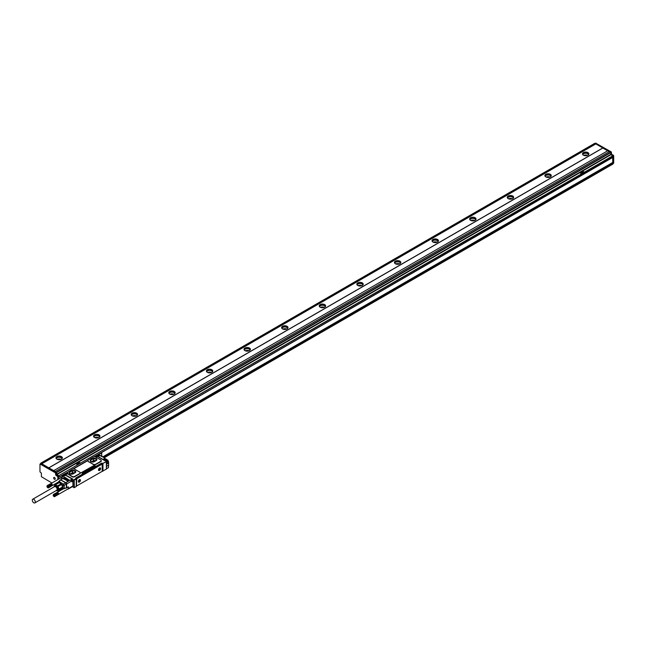 <?xml version="1.0" encoding="UTF-8"?>
<svg xmlns="http://www.w3.org/2000/svg" width="646" height="646" viewBox="0 0 646 646"><rect width="100%" height="100%" fill="white"/><g stroke="black" fill="none" stroke-linecap="round" stroke-linejoin="round"><path stroke-width="0.97" d="M76.914 463.255L78.925 463.731L78.093 462.625L76.914 463.214L78.925 463.731M75.889 463.562L77.77 464.644L80.484 463.02L78.521 462.043L75.889 463.562M75.808 463.667L77.77 464.644M613.7 163.091L612.949 163.527L613.7 163.091L613.7 155.702L612.763 155.815L58.778 475.658L56.896 474.568L56.711 472.509L55.314 471.483L609.299 151.649L610.502 152.343L56.517 472.178M56.711 472.509L610.688 152.666L610.882 154.725L612.763 155.815L613.514 155.379L611.819 154.402L611.068 154.838M581.731 173.726L579.777 172.708L581.731 173.726M612.949 157.228L100.978 452.814L612.893 157.349L612.949 156.138L58.778 475.658M581.731 173.685L584.436 172.078M55.314 471.483L48.846 467.882L602.831 148.039L607.644 150.817M48.846 467.793L602.831 147.95L594.764 143.315L40.779 463.158L48.846 467.882M40.779 463.158L40.722 463.618M58.778 479.049L58.778 476.086L56.896 474.786L56.331 472.291L40.916 463.602M58.778 477.176L64.64 473.784L58.964 477.063L58.964 475.981M609.259 151.665L607.716 150.776L53.739 470.619M610.688 154.184L611.447 153.748L611.447 152.23L610.502 152.343L611.253 151.907L595.838 143.218M41.853 463.755L595.838 143.913M583.427 155.21A3.19 1.841 180 0 1 582.49 153.901A3.19 1.841 180 0 1 584.46 152.198A3.19 1.841 180 0 1 587.941 152.601A3.19 1.841 180 0 1 588.869 153.901A3.19 1.841 180 0 1 586.899 155.605A3.19 1.841 180 0 1 583.427 155.21M545.813 176.923A3.19 1.841 180 0 1 544.877 175.615A3.19 1.841 180 0 1 546.847 173.911A3.19 1.841 180 0 1 550.327 174.315A3.19 1.841 180 0 1 551.264 175.615A3.19 1.841 180 0 1 549.294 177.319A3.19 1.841 180 0 1 545.813 176.923M508.208 198.637A3.19 1.841 180 0 1 507.272 197.329A3.19 1.841 180 0 1 509.242 195.625A3.19 1.841 180 0 1 512.722 196.029A3.19 1.841 180 0 1 513.651 197.329A3.19 1.841 180 0 1 511.68 199.033A3.19 1.841 180 0 1 508.208 198.637M470.595 220.351A3.19 1.841 180 0 1 469.666 219.042A3.19 1.841 180 0 1 471.628 217.339A3.19 1.841 180 0 1 475.109 217.742A3.19 1.841 180 0 1 476.045 219.042A3.19 1.841 180 0 1 474.075 220.746A3.19 1.841 180 0 1 470.595 220.351M432.99 242.064A3.19 1.841 180 0 1 432.053 240.756A3.19 1.841 180 0 1 434.023 239.052A3.19 1.841 180 0 1 437.503 239.456A3.19 1.841 180 0 1 438.432 240.756A3.19 1.841 180 0 1 436.462 242.46A3.19 1.841 180 0 1 432.99 242.064M395.376 263.77A3.19 1.841 180 0 1 394.448 262.47A3.19 1.841 180 0 1 396.418 260.766A3.19 1.841 180 0 1 399.89 261.17A3.19 1.841 180 0 1 400.827 262.47A3.19 1.841 180 0 1 398.857 264.174A3.19 1.841 180 0 1 395.376 263.77M357.771 285.484A3.19 1.841 180 0 1 356.834 284.183A3.19 1.841 180 0 1 358.805 282.48A3.19 1.841 180 0 1 362.285 282.883A3.19 1.841 180 0 1 363.214 284.183A3.19 1.841 180 0 1 361.243 285.887A3.19 1.841 180 0 1 357.771 285.484M320.158 307.197A3.19 1.841 180 0 1 319.229 305.897A3.19 1.841 180 0 1 321.199 304.193A3.19 1.841 180 0 1 324.672 304.597A3.19 1.841 180 0 1 325.608 305.897A3.19 1.841 180 0 1 323.638 307.601A3.19 1.841 180 0 1 320.158 307.197M282.552 328.911A3.19 1.841 180 0 1 281.616 327.611A3.19 1.841 180 0 1 283.586 325.907A3.19 1.841 180 0 1 287.066 326.311A3.19 1.841 180 0 1 287.995 327.611A3.19 1.841 180 0 1 286.033 329.315A3.19 1.841 180 0 1 282.552 328.911M244.939 350.625A3.19 1.841 180 0 1 244.01 349.325A3.19 1.841 180 0 1 245.981 347.621A3.19 1.841 180 0 1 249.453 348.024A3.19 1.841 180 0 1 250.39 349.325A3.19 1.841 180 0 1 248.419 351.028A3.19 1.841 180 0 1 244.939 350.625M207.334 372.338A3.19 1.841 180 0 1 206.397 371.038A3.19 1.841 180 0 1 208.367 369.334A3.19 1.841 180 0 1 211.848 369.738A3.19 1.841 180 0 1 212.784 371.038A3.19 1.841 180 0 1 210.814 372.742A3.19 1.841 180 0 1 207.334 372.338M169.72 394.052A3.19 1.841 180 0 1 168.792 392.752A3.19 1.841 180 0 1 170.762 391.048A3.19 1.841 180 0 1 174.234 391.452A3.19 1.841 180 0 1 175.171 392.752A3.19 1.841 180 0 1 173.201 394.456A3.19 1.841 180 0 1 169.72 394.052M132.115 415.766A3.19 1.841 180 0 1 131.178 414.466A3.19 1.841 180 0 1 133.149 412.762A3.19 1.841 180 0 1 136.629 413.165A3.19 1.841 180 0 1 137.566 414.466A3.19 1.841 180 0 1 135.595 416.169A3.19 1.841 180 0 1 132.115 415.766M94.502 437.479A3.19 1.841 180 0 1 93.573 436.179A3.19 1.841 180 0 1 95.543 434.475A3.19 1.841 180 0 1 99.016 434.879A3.19 1.841 180 0 1 99.952 436.179A3.19 1.841 180 0 1 97.982 437.883A3.19 1.841 180 0 1 94.502 437.479M56.896 459.193A3.19 1.841 180 0 1 55.96 457.893A3.19 1.841 180 0 1 57.93 456.189A3.19 1.841 180 0 1 61.41 456.593A3.19 1.841 180 0 1 62.347 457.893A3.19 1.841 180 0 1 60.377 459.597A3.19 1.841 180 0 1 56.896 459.193M41.853 463.715L595.838 143.872M41.102 463.497L39.971 464.143L39.971 471.879L41.401 473.138L41.401 476.7L51.938 482.998M40.157 464.038L55.394 472.832L55.952 475.327L57.833 476.635L57.833 479.59M611.447 153.748L611.819 154.402M103.312 457.11L612.949 162.873L612.763 157.422M588.74 154.426A3.19 1.841 0 0 0 587.941 153.643A3.19 1.841 0 0 0 582.619 154.426M551.135 176.14A3.19 1.841 0 0 0 550.327 175.357A3.19 1.841 0 0 0 545.014 176.14M513.522 197.854A3.19 1.841 0 0 0 512.722 197.07A3.19 1.841 0 0 0 507.401 197.854M475.916 219.567A3.19 1.841 0 0 0 475.109 218.784A3.19 1.841 0 0 0 469.795 219.567M438.303 241.281A3.19 1.841 0 0 0 437.503 240.498A3.19 1.841 0 0 0 432.182 241.281M400.698 262.995A3.19 1.841 0 0 0 399.89 262.211A3.19 1.841 0 0 0 394.577 262.995M363.084 284.708A3.19 1.841 0 0 0 362.285 283.925A3.19 1.841 0 0 0 356.963 284.708M325.479 306.422A3.19 1.841 0 0 0 324.672 305.639A3.19 1.841 0 0 0 319.358 306.422M287.866 328.136A3.19 1.841 0 0 0 287.066 327.352A3.19 1.841 0 0 0 281.745 328.136M250.26 349.849A3.19 1.841 0 0 0 249.453 349.066A3.19 1.841 0 0 0 244.14 349.849M212.647 371.563A3.19 1.841 0 0 0 211.848 370.78A3.19 1.841 0 0 0 206.526 371.563M175.042 393.277A3.19 1.841 0 0 0 174.234 392.493A3.19 1.841 0 0 0 168.921 393.277M137.428 414.99A3.19 1.841 0 0 0 136.629 414.207A3.19 1.841 0 0 0 131.308 414.99M99.823 436.696A3.19 1.841 0 0 0 99.016 435.921A3.19 1.841 0 0 0 93.702 436.696M62.21 458.41A3.19 1.841 0 0 0 61.41 457.634A3.19 1.841 0 0 0 56.089 458.41M55.08 484.807L54.329 484.379M55.58 484.516L55.58 483.66M56.953 483.717L56.21 483.297M53.771 477.547A1.098 0.638 -120 0 0 53.981 478.815A1.098 0.638 -120 0 0 54.999 479.324A1.098 0.638 -120 0 0 55.136 479.195A1.098 0.638 -120 0 0 54.918 477.919A1.098 0.638 -120 0 0 53.901 477.418A1.098 0.638 -120 0 0 53.771 477.547M56.517 483.967L56.517 483.474M612.949 162.873L612.949 163.955L104.248 457.651L612.949 163.955M612.666 157.479L612.763 162.55L102.932 456.892M588.571 154.685A2.923 1.688 0 0 0 587.747 153.748A2.923 1.688 0 0 0 584.775 153.336A2.923 1.688 0 0 0 582.789 154.685M550.965 176.398A2.923 1.688 0 0 0 550.142 175.462A2.923 1.688 0 0 0 547.162 175.05A2.923 1.688 0 0 0 545.184 176.398M513.352 198.112A2.923 1.688 0 0 0 512.528 197.175A2.923 1.688 0 0 0 509.557 196.764A2.923 1.688 0 0 0 507.57 198.112M475.747 219.826A2.923 1.688 0 0 0 474.923 218.889A2.923 1.688 0 0 0 471.943 218.477A2.923 1.688 0 0 0 469.965 219.826M438.133 241.539A2.923 1.688 0 0 0 437.31 240.603A2.923 1.688 0 0 0 434.338 240.191A2.923 1.688 0 0 0 432.352 241.539M400.528 263.253A2.923 1.688 0 0 0 399.704 262.316A2.923 1.688 0 0 0 396.725 261.905A2.923 1.688 0 0 0 394.746 263.253M362.915 284.967A2.923 1.688 0 0 0 362.091 284.03A2.923 1.688 0 0 0 359.119 283.618A2.923 1.688 0 0 0 357.133 284.967M325.309 306.68A2.923 1.688 0 0 0 324.486 305.744A2.923 1.688 0 0 0 321.514 305.332A2.923 1.688 0 0 0 319.528 306.68M287.696 328.394A2.923 1.688 0 0 0 286.872 327.457A2.923 1.688 0 0 0 283.901 327.046A2.923 1.688 0 0 0 281.914 328.394M250.091 350.108A2.923 1.688 0 0 0 249.267 349.171A2.923 1.688 0 0 0 246.296 348.759A2.923 1.688 0 0 0 244.309 350.108M212.477 371.821A2.923 1.688 0 0 0 211.654 370.885A2.923 1.688 0 0 0 208.682 370.473A2.923 1.688 0 0 0 206.696 371.821M174.872 393.535A2.923 1.688 0 0 0 174.049 392.598A2.923 1.688 0 0 0 171.077 392.187A2.923 1.688 0 0 0 169.09 393.535M137.259 415.249A2.923 1.688 0 0 0 136.443 414.312A2.923 1.688 0 0 0 133.464 413.9A2.923 1.688 0 0 0 131.477 415.249M99.654 436.962A2.923 1.688 0 0 0 98.83 436.026A2.923 1.688 0 0 0 95.858 435.614A2.923 1.688 0 0 0 93.872 436.962M62.04 458.676A2.923 1.688 0 0 0 61.225 457.739A2.923 1.688 0 0 0 58.245 457.328A2.923 1.688 0 0 0 56.259 458.676M102.835 456.835L612.666 162.493M587.561 155.387A2.923 1.688 0 0 0 583.798 155.387M549.956 177.101A2.923 1.688 0 0 0 546.185 177.101M512.343 198.815A2.923 1.688 0 0 0 508.58 198.815M474.737 220.528A2.923 1.688 0 0 0 470.966 220.528M437.132 242.242A2.923 1.688 0 0 0 433.361 242.242M399.519 263.956A2.923 1.688 0 0 0 395.748 263.956M361.913 285.669A2.923 1.688 0 0 0 358.142 285.669M324.3 307.383A2.923 1.688 0 0 0 320.529 307.383M286.695 329.097A2.923 1.688 0 0 0 282.924 329.097M249.081 350.81A2.923 1.688 0 0 0 245.319 350.81M211.476 372.524A2.923 1.688 0 0 0 207.705 372.524M173.863 394.238A2.923 1.688 0 0 0 170.1 394.238M136.258 415.951A2.923 1.688 0 0 0 132.487 415.951M98.644 437.665A2.923 1.688 0 0 0 94.881 437.665M61.039 459.379A2.923 1.688 0 0 0 57.268 459.379M584.945 155.694A1.865 1.074 180 0 1 586.423 155.694M547.332 177.408A1.865 1.074 180 0 1 548.809 177.408M509.726 199.121A1.865 1.074 180 0 1 511.204 199.121M472.113 220.835A1.865 1.074 180 0 1 473.591 220.835M434.508 242.549A1.865 1.074 180 0 1 435.985 242.549M396.894 264.262A1.865 1.074 180 0 1 398.372 264.262M359.289 285.976A1.865 1.074 180 0 1 360.767 285.976M321.676 307.69A1.865 1.074 180 0 1 323.153 307.69M284.07 329.403A1.865 1.074 180 0 1 285.548 329.403M246.457 351.117A1.865 1.074 180 0 1 247.935 351.117M208.852 372.831A1.865 1.074 180 0 1 210.33 372.831M171.238 394.545A1.865 1.074 180 0 1 172.716 394.545M133.633 416.258A1.865 1.074 180 0 1 135.111 416.258M96.028 437.972A1.865 1.074 180 0 1 97.498 437.972M58.415 459.686A1.865 1.074 180 0 1 59.892 459.686M580.875 172.248L582.894 172.773L582.054 171.658L580.875 172.248L582.894 172.732M584.364 172.167L582.482 171.077L579.777 172.748M64.721 473.873L65.286 473.978A1.437 0.832 0 0 0 67.483 473.865M62.161 475.868L62.218 475.23L64.608 473.849M67.232 472.42L66.675 472.92M65.093 473.873L62.347 475.238L62.161 476.086L62.719 476.49L62.081 475.981L62.823 476.433M75.824 478.46L76.058 478.072L75.614 478.306L76.268 478.718L73.854 479.712L73.676 480.866M75.776 478L96.084 466.404A1.332 0.767 0 0 0 94.203 466.404L82.543 473.138A1.332 0.767 0 0 0 82.163 473.615M82.543 473.138L82.543 473.001A1.332 0.767 0 0 0 82.155 473.55A1.332 0.767 0 0 0 82.543 474.091M82.543 473.001L94.203 466.404M101.164 463.78L101.349 463.23L96.084 466.275A1.332 0.767 0 0 0 94.203 466.275M101.349 463.23L101.761 463.642M102.359 471.2L106.356 469.166L106.356 461.559L102.593 463.513L101.761 463.166M67.329 472.46L66.748 472.92L67.232 472.331M73.458 468.915L87.719 460.679M79.765 473.437A1.599 0.921 0 0 0 80.233 472.791A1.599 0.921 0 0 0 79.765 472.137L74.645 469.182A1.599 0.921 0 0 0 72.392 469.182L67.313 472.46A1.437 0.832 0 0 1 67.733 473.05A1.437 0.832 0 0 1 67.547 473.453L72.239 476.482A1.599 0.921 0 0 0 74.5 476.482L100.824 461.624A1.599 0.921 0 0 0 101.293 460.978A1.599 0.921 0 0 0 101.261 460.8M80.209 472.929L79.765 473.784L74.5 476.829A1.599 0.921 0 0 1 72.239 476.829L72.239 476.482M67.547 473.752L72.239 476.829M72.53 479.356A1.066 0.614 60 0 0 72.166 479.041L65.545 475.222A1.066 0.614 -120 0 0 65.149 475.125A1.066 0.614 -120 0 0 65.012 475.165L60.498 477.774A1.066 0.614 -120 0 0 60.288 478.177M66.966 473.3L67.047 473.348A1.066 0.614 180 0 1 67.362 473.784A1.066 0.614 180 0 1 67.362 473.833L67.362 473.784M97.07 456.633L97.07 456.674A1.066 0.614 0 0 0 97.07 456.633A1.066 0.614 0 0 0 96.763 456.197L96.674 456.149M65.787 474.043L66.199 474.172M66.401 474.172L66.813 474.043M95.495 456.892L95.907 457.021M96.109 457.021L96.52 456.892M76.268 478.315L100.857 464.119M101.503 463.319L102.181 464.062L76.753 478.734L76.486 486.058L102.181 471.354L102.181 464.062M106.275 461.519L105.823 461.26L106.356 461.777L102.593 463.513L102.593 471.33M107.89 460.8L106.356 461.906L107.842 461.139L107.842 460.162L106.283 461.43L105.823 461.26L107.704 460.17L106.768 459.629L104.886 460.711L97.603 456.512M107.228 459.895L106.687 459.669M95.769 457.061A1.437 0.832 0 0 0 97.417 456.407L105.048 460.622M94.809 456.722L97.158 456.593A1.171 0.678 0 0 1 96.924 456.883M67.313 472.46L67.313 472.807A1.437 0.832 0 0 1 67.701 473.219M95.56 464.668L93.299 464.321A1.599 0.921 0 0 0 95.56 464.321L95.56 464.668M100.824 461.624L100.824 461.276A1.599 0.921 0 0 0 101.293 460.63A1.599 0.921 0 0 0 100.824 459.976L95.705 457.021A1.599 0.921 0 0 0 93.452 457.021L88.187 460.065A1.599 0.921 0 0 0 87.719 460.711A1.599 0.921 0 0 0 88.187 461.365L88.187 461.575A42.709 24.661 60 0 1 93.299 464.531M100.824 461.276L95.56 464.321M62.832 475.949L63.292 475.787L62.218 475.23L62.832 475.949A1.486 0.856 -120 0 0 62.63 476.36M63.365 475.957L63.3 475.981A1.219 0.703 -120 0 0 63.243 476.005L65.173 474.697L63.365 475.916L65.173 474.697L72.917 479.171L70.89 480.43L71.981 480.802L74.193 479.913L74.387 487.617L72.287 486.713M73.725 480.834L73.781 480.188L72.166 481.125L72.166 481.65L73.725 480.834L72.11 481.771L71.318 481.375A1.486 0.856 -120 0 0 71.125 480.737L72.166 481.125L71.787 481.65L71.294 481.222M74.064 487.738L76.268 486.535L76.268 479.146L74.007 480.236L74.007 487.617M76.268 479.146L76.268 478.718L76.268 479.146M62.347 478.799L61.031 477.822A1.066 0.614 -120 0 0 60.498 477.774M76.115 478.234L101.309 463.691M97.57 456.407A1.599 0.921 60 0 1 98.063 456.56L104.264 460.138A1.276 0.735 60 0 1 104.7 460.517M75.138 472.719A2.39 1.381 0 0 0 75.84 471.742A2.39 1.381 0 0 0 74.363 470.466A2.39 1.381 0 0 0 71.754 470.764L69.873 471.855A2.39 1.381 0 0 0 69.17 472.832A2.39 1.381 0 0 0 70.648 474.107A2.39 1.381 0 0 0 73.256 473.809L75.138 472.719M88.187 461.365L93.299 464.321M96.197 460.566A2.39 1.381 0 0 0 96.9 459.589A2.39 1.381 0 0 0 95.422 458.313A2.39 1.381 0 0 0 92.814 458.612L90.933 459.694A2.39 1.381 0 0 0 90.23 460.671A2.39 1.381 0 0 0 91.708 461.947A2.39 1.381 0 0 0 94.316 461.648L96.197 460.566M72.917 481.302L72.917 485.986L68.403 488.594A1.066 0.614 -120 0 1 68.185 489.079A1.066 0.614 -120 0 1 67.725 489.07M68.185 489.079L72.699 486.478A1.066 0.614 -120 0 0 72.917 485.986M70.898 480.446L71.246 481.302L66.643 483.967L66.643 487.875L68.403 486.858L68.403 488.376A1.332 0.767 -120 0 0 67.959 487.205A1.195 0.694 -120 0 1 68.096 488.852L58.495 494.392M67.773 489.038A1.332 0.767 -120 0 0 68.129 488.99A1.332 0.767 -120 0 0 68.403 488.376L68.403 488.594M62.016 478.904A1.332 0.767 -120 0 0 61.225 477.935A1.332 0.767 -120 0 0 60.554 477.87A1.332 0.767 -120 0 0 60.336 478.153M64.527 477.459L69.235 479.954M64.721 477.128L69.13 479.986M63.97 477.782L68.67 480.277M64.156 477.459L68.573 480.309M63.405 478.105L68.105 480.608M63.591 477.782L68.008 480.632M62.84 478.436L67.539 480.931M63.025 478.105L67.434 480.971M100.469 469.279A1.486 0.856 120 0 0 99.549 468.011A1.486 0.856 120 0 0 98.62 469.174A1.486 0.856 120 0 0 98.491 469.836A1.486 0.856 120 0 0 99.282 470.554A1.486 0.856 120 0 0 100.469 469.279M80.314 480.915A1.486 0.856 120 0 0 79.385 479.647A1.486 0.856 120 0 0 78.465 480.818A1.486 0.856 120 0 0 78.336 481.472A1.486 0.856 120 0 0 79.127 482.191A1.486 0.856 120 0 0 80.314 480.915M106.412 462.633L108.48 461.446L108.552 462.859L106.485 464.054L106.356 462.447M75.832 471.814A2.39 1.381 0 0 0 74.306 470.587A2.39 1.381 0 0 0 71.754 470.902L71.754 470.764M71.754 470.902L69.873 471.984A2.39 1.381 0 0 0 69.17 472.896M96.892 459.653A2.39 1.381 0 0 0 95.366 458.426A2.39 1.381 0 0 0 92.814 458.741L92.814 458.612M92.814 458.741L90.933 459.823A2.39 1.381 0 0 0 90.23 460.735M57.123 483.62L57.123 482.764L57.437 483.079A1.865 1.074 -120 0 0 58.35 482.546L58.568 481.932A1.066 0.614 -60 0 1 58.915 481.456L63.486 484.096L64.204 485.332A1.066 0.614 180 0 1 62.977 485.219A1.066 0.614 -60 0 1 63.486 484.096L65.658 482.845L66.368 484.08A1.066 0.614 180 0 0 66.643 483.967A1.066 0.614 -120 0 0 66.643 483.902A1.066 0.614 -120 0 0 65.892 482.659L60.595 479.817A0.799 0.46 -60 0 0 60.506 479.873M62.509 489.393L61.435 489.079M63.211 488.683L63.615 488.675A1.066 0.614 0 0 0 64.204 488.618L64.083 488.691A0.799 0.46 0 0 1 63.639 488.739M58.665 482.732L58.528 481.876A0.799 0.46 -60 0 1 58.786 481.52L60.538 479.889A1.066 0.614 -60 0 1 60.781 479.712L62.541 478.694M57.397 482.53L57.575 482.732A1.599 0.921 -120 0 0 58.067 482.683A1.599 0.921 -120 0 0 58.285 482.457M106.485 466.347L108.56 465.136L108.48 467.518L106.356 468.843L108.423 467.647L106.412 468.713L106.485 464.054M100.195 468.011A1.381 0.799 120 0 0 100.162 467.987A1.381 0.799 120 0 0 99.508 468.035M98.491 469.787A1.381 0.799 120 0 0 98.781 470.385A1.381 0.799 120 0 0 98.814 470.401M80.039 479.647A1.381 0.799 120 0 0 79.999 479.623A1.381 0.799 120 0 0 79.345 479.671M78.336 481.432A1.381 0.799 120 0 0 78.618 482.021A1.381 0.799 120 0 0 78.659 482.037M105.774 460.162A1.276 0.735 -120 0 0 105.201 459.597L105.395 459.702A1.009 0.581 60 0 1 105.831 460.13M105.096 459.443L105.128 459.419A1.599 0.921 60 0 0 105.128 459.467A1.865 1.074 60 0 1 105.145 459.419L105.128 458.466L103.812 458.797L105.201 459.597L104.264 460.138M104.305 459.072L103.812 458.797L104.305 458.983M75.453 472.492L72.861 473.994M72.094 474.18L69.97 473.768L69.388 472.501L72.457 470.668L74.847 470.958L74.847 472.848M75.033 472.735L74.847 470.958M75.033 471.063L75.606 472.339M93.153 462.019L91.029 461.615L90.464 460.372L93.573 458.515L95.907 458.797L95.907 460.646M96.101 460.533L95.907 458.797M96.101 458.902L96.585 460.251L93.743 461.89M66.368 484.08L66.368 487.988L64.204 488.618L64.204 485.332L66.368 484.08A1.066 0.67 -11.2 0 0 66.643 483.919M62.654 487.552L58.996 489.66L58.019 491.049L61.669 488.941L62.654 487.552L61.709 484.492L62.977 485.219L62.977 488.554L63.615 488.675M61.984 478.92A1.195 0.694 -120 0 0 60.853 477.903A1.195 0.694 -120 0 0 60.659 477.959A1.195 0.694 -120 0 0 60.514 478.097M57.437 483.442L57.575 482.732M66.635 473.203L66.635 473.768L65.811 473.68L66.635 473.373M96.351 456.044L96.496 456.528L95.519 456.528L96.351 456.221M100.017 469.949A1.381 0.799 120 0 0 100.235 468.027A1.381 0.799 120 0 0 99.072 468.503A1.381 0.799 120 0 0 98.854 470.425A1.381 0.799 120 0 0 100.017 469.949M79.854 481.585A1.381 0.799 120 0 0 80.08 479.671A1.381 0.799 120 0 0 78.917 480.148A1.381 0.799 120 0 0 78.691 482.061A1.381 0.799 120 0 0 79.854 481.585M105.815 460.025A1.195 0.694 60 0 1 105.855 460.073A1.195 0.694 60 0 1 105.879 460.105L104.159 458.902M74.637 472.969L72.457 472.71L70.366 473.914M95.64 460.8L93.573 460.558L91.49 461.761M48.119 487.851L48.805 487.56L48.603 486.866L52.326 485.13A1.195 0.694 -120 0 0 52.326 485.13A1.195 0.694 -120 0 0 52.326 485.081A1.195 0.694 -120 0 0 52.318 484.976A1.195 0.694 -120 0 0 52.294 484.863A1.195 0.694 -120 0 0 52.269 484.75A1.195 0.694 -120 0 0 52.237 484.637A1.195 0.694 -120 0 0 52.221 484.605A1.195 0.694 -120 0 0 52.189 484.524A1.195 0.694 -120 0 0 52.14 484.411A1.195 0.694 -120 0 0 52.076 484.298A1.195 0.694 -120 0 0 52.011 484.193A1.195 0.694 -120 0 0 51.938 484.088A1.195 0.694 -120 0 0 51.866 483.991A1.195 0.694 -120 0 0 51.785 483.902A1.195 0.694 -120 0 0 51.696 483.83A1.195 0.694 -120 0 0 51.615 483.757A1.195 0.694 -120 0 0 51.527 483.692A1.195 0.694 -120 0 0 51.478 483.668A1.195 0.694 -120 0 0 51.462 483.652L47.513 485.671L51.179 483.555M61.556 484.395L59.489 482.619L58.859 482.845M95.802 456.342L96.214 456.342M99.242 469.44L99.807 469.166L99.621 469.747L99.056 469.424L99.621 468.616L99.88 468.948M79.232 481.076L79.313 480.341L79.724 480.584M105.161 459.484L105.774 459.12A1.195 0.694 60 0 1 106.776 459.54A1.195 0.694 60 0 1 106.824 459.597M73.192 473.801A1.332 0.767 0 0 0 71.561 473.914A1.332 0.767 0 0 0 71.359 474.067M94.203 461.624A1.332 0.767 0 0 0 92.628 461.761A1.332 0.767 0 0 0 92.426 461.906M61.709 484.492L58.019 486.486L58.996 489.014L62.654 486.906M58.996 489.66L58.996 489.014M54.167 486.478A2.794 1.615 60 0 1 57.098 486.85A2.794 1.615 60 0 1 58.027 489.636A2.794 1.615 60 0 1 56.614 490.71A2.657 1.534 -120 0 1 56.396 490.669L58.019 491.049M54.111 486.188L55.088 484.799L57.534 485.881L61.184 483.773L59.222 482.643L55.572 484.75M59.222 482.643L55.088 484.799M51.099 483.547L47.352 485.671L51.018 483.555M50.945 483.579L47.352 485.509M52.076 485.679L48.539 487.875M52.14 485.639L48.603 487.835M52.189 485.582L48.668 487.787M52.237 485.526L48.725 487.722M52.269 485.453L48.765 487.641M52.294 485.364L48.805 487.56M52.318 485.275L48.83 487.464M52.326 485.178L48.846 487.359M52.318 484.976L48.83 487.011M52.294 484.863L48.805 486.89M48.603 486.866L52.269 484.75M52.237 484.637L51.527 483.692M51.349 483.604L47.618 485.509M61.184 483.773L61.669 484.379M58.019 486.486L57.534 485.881M46.972 486.277L47.093 485.695M46.964 486.163L46.964 486.381A1.066 0.614 60 0 1 47.529 485.865A1.066 0.614 60 0 1 48.377 486.777A1.066 0.614 60 0 1 47.723 487.682A1.066 0.614 60 0 1 47.061 486.85A1.066 0.614 60 0 1 46.964 486.381M48.846 487.245L52.326 485.243M48.846 487.132L52.318 485.122M48.765 486.761L52.245 484.75M48.571 486.753L52.197 484.621M52.189 484.524L48.725 486.632M52.14 484.411L48.474 486.527L52.148 484.5M52.076 484.298L48.41 486.414L52.084 484.371M52.011 484.193L48.345 486.309L52.019 484.258M51.938 484.088L48.272 486.204L51.938 484.137M51.866 483.991L48.2 486.115L51.858 484.032M51.785 483.902L48.119 486.026L51.769 483.927M47.715 485.534L48.03 485.945L51.68 483.83M48.103 485.76L51.583 483.749M48.006 485.687L51.486 483.676M47.909 485.622L51.389 483.612M47.812 485.566L51.284 483.563M57.324 490.548A2.657 1.534 -120 0 0 57.397 490.508A2.657 1.534 -120 0 0 57.559 487.746A2.657 1.534 -120 0 0 55.128 485.784A2.657 1.534 -120 0 0 54.74 485.905A2.657 1.534 -120 0 0 54.668 485.945M56.113 490.637A2.414 1.397 -120 0 0 56.226 490.661L56.59 490.71A2.657 1.534 -120 0 0 56.856 490.718A2.657 1.534 -120 0 0 57.252 490.597A2.657 1.534 -120 0 0 57.413 487.827A2.657 1.534 -120 0 0 54.975 485.865A2.657 1.534 -120 0 0 54.587 485.986A2.657 1.534 -120 0 0 54.159 486.503A2.657 1.534 -120 0 0 54.102 486.688L54.094 486.519M48.095 486.777L47.723 487.31L47.344 486.341L48.095 486.777M56.226 490.661A2.414 1.397 -120 0 0 56.468 490.661A2.414 1.397 -120 0 0 57.098 488.336A2.414 1.397 -120 0 0 54.765 486.268A2.414 1.397 -120 0 0 54.022 486.842A2.414 1.397 -120 0 0 53.981 486.955M48.095 487.027L47.756 486.365M47.344 486.85L47.756 486.608M56.372 490.403A2.124 1.227 -120 0 0 56.678 490.306A2.124 1.227 -120 0 0 57.123 489.377A2.124 1.227 -120 0 0 56.388 487.415A2.124 1.227 -120 0 0 54.862 486.527A2.124 1.227 -120 0 0 54.555 486.624L32.744 499.213A2.124 1.227 -120 0 0 32.3 500.141A2.124 1.227 -120 0 0 33.212 502.313A2.124 1.227 -120 0 0 34.868 502.903A2.124 1.227 -120 0 0 35.304 501.974A2.124 1.227 -120 0 0 34.4 499.802A2.124 1.227 -120 0 0 32.744 499.213M57.769 492.51A1.195 0.694 -120 0 0 57.72 492.478A1.195 0.694 -120 0 0 57.704 492.47L57.769 492.51A1.195 0.694 -120 0 1 57.857 492.567L57.946 492.64A1.195 0.694 -120 0 0 57.857 492.567L54.102 494.626L57.631 492.43M58.027 492.72A1.195 0.694 -120 0 0 57.946 492.64L58.011 492.745A1.195 0.694 -120 0 1 58.108 492.809L58.18 492.906A1.195 0.694 -120 0 0 58.108 492.809L54.361 494.836L58.027 492.72M58.253 493.011A1.195 0.694 -120 0 0 58.18 492.906L58.318 493.116A1.195 0.694 -120 0 0 58.253 493.011L54.587 495.127L58.261 493.068M58.382 493.221A1.195 0.694 -120 0 0 58.318 493.116L58.431 493.334A1.195 0.694 -120 0 0 58.382 493.221L54.716 495.345L58.39 493.318M58.463 493.423A1.195 0.694 -120 0 0 58.431 493.334L58.447 493.439A1.195 0.694 -120 0 1 58.479 493.447L58.487 493.568A1.195 0.694 -120 0 0 58.479 493.447L54.813 495.571L58.544 493.681A1.195 0.694 -120 0 0 58.511 493.568L54.845 495.684L58.52 493.697M55.088 495.95L58.568 493.996A1.195 0.694 -120 0 0 58.568 493.948L54.894 495.902L58.552 493.819M58.431 494.4L54.765 496.516L58.479 494.335M58.511 494.263L54.845 496.378L58.544 494.182M58.56 494.093L55.088 496.176M57.68 492.454L53.925 494.537L57.591 492.413M57.502 492.389L53.755 494.489L57.421 492.373M57.341 492.365L53.594 494.489L57.26 492.373M54.054 496.548L54.619 496.734M55.088 496.063L58.568 494.053M54.813 495.571L58.479 493.447M58.431 493.334L54.967 495.45M58.318 493.116L54.652 495.232L58.326 493.189M58.18 492.906L54.514 495.022L58.18 492.955M58.108 492.809L54.442 494.925L58.1 492.841M54.248 494.497L57.922 492.648M54.345 494.57L57.825 492.567M57.187 492.389L53.594 494.327M54.014 496.524L53.965 496.499A1.066 0.614 60 0 1 53.303 495.668A1.066 0.614 60 0 1 53.206 495.199A1.066 0.614 60 0 1 53.779 494.683A1.066 0.614 60 0 1 54.619 495.595A1.066 0.614 60 0 1 53.965 496.499M54.337 495.595L53.965 496.128L53.586 495.159L54.337 495.595M54.337 495.845L53.998 495.175M53.586 495.668L53.998 495.425M610.882 154.725L582.635 171.037M579.777 172.684L78.675 461.995M75.816 463.642L56.896 474.568M610.688 154.402L56.711 474.245M40.916 463.166L594.893 143.331M56.331 472.291L55.394 472.832M56.517 472.614L55.58 473.155M56.517 474.132L55.58 474.673M56.896 474.786L55.952 475.327M58.592 475.763L57.647 476.304M58.778 476.086L57.833 476.635M596.024 143.113L595.273 143.549M94.356 456.762L94.897 456.77M87.735 460.582L73.297 468.923M64.915 473.72L65.634 473.3M65.94 473.122L66.7 472.686M94.631 456.56L95.342 456.149M95.648 455.971L96.343 455.575M66.748 473.163L67.313 472.807M67.127 473.397L67.127 473.138A1.171 0.678 0 0 1 67.467 473.615A1.171 0.678 0 0 1 67.208 474.035M101.987 463.166L101.987 463.771M104.886 460.622L106.711 459.621L107.842 460.162L108.286 461.115L106.356 462.237M65.545 475.222L61.031 477.822M97.061 456.375L96.876 455.656L101.705 452.927L101.761 456.213M101.575 452.943L96.311 455.696L101.575 452.943M65.521 473.631A0.783 0.452 -0 0 0 67.071 473.631M95.237 456.48A0.783 0.452 -0 0 0 96.787 456.48M76.002 478.306L76.753 478.734M102.964 471.12L102.964 463.731M73.935 480.713L71.787 481.65M72.166 479.041L65.892 482.659A1.066 0.614 -60 0 0 65.658 482.845L60.538 479.889L58.067 482.683M65.545 473.445A0.783 0.452 -0 0 0 67.079 473.566A0.783 0.452 -0 0 0 66.813 473.227M65.787 473.227A0.783 0.452 -0 0 0 65.585 473.381L65.957 474.148M95.253 456.286A0.783 0.452 -0 0 0 96.795 456.415A0.783 0.452 -0 0 0 96.52 456.076M108.48 462.415L107.971 460.84M98.063 456.56L100.13 455.365L104.943 458.143L103.812 458.797M97.465 456.359L99.331 455.285A1.599 0.921 60 0 1 100.13 455.365L100.316 455.47M64.196 488.659L68.403 486.858M71.246 481.302L72.166 481.65M66.368 488.029A0.799 0.46 0 0 0 66.457 487.98L68.347 486.979M63.025 488.659A1.599 0.921 -120 0 0 62.719 488.731A1.599 0.921 -120 0 0 62.428 489.135M58.875 481.432L62.404 478.678M106.542 464.232L108.609 463.045L108.48 467.308M65.65 473.373L66.95 473.591L65.65 473.373M95.358 456.221L96.658 456.439L95.358 456.221M108.512 462.609L106.412 463.828M105.128 459.419L105.072 458.127L99.331 455.285M66.643 487.875A1.066 0.614 180 0 1 66.368 487.988L62.719 488.731M61.709 488.885L62.056 489.087A1.865 1.074 -120 0 1 62.977 488.554M108.649 465.007L106.412 466.485M108.585 462.786L106.461 464.014M108.609 464.813L108.609 462.827M108.552 465.152L106.542 466.226M72.457 472.71L72.457 470.668M72.715 472.67L72.715 470.627M93.573 460.558L93.573 458.515M93.832 460.517L93.832 458.474M60.797 483.547A3.295 1.906 -120 0 0 59.618 482.869M61.152 483.579A3.456 1.995 -120 0 0 59.489 482.619M40.964 463.481L40.028 464.022M612.893 157.349L101.293 452.717M62.113 475.335L58.907 477.184M595.895 143.097L595.192 143.501M613.643 163.212L612.949 163.616M612.893 164.076L104.329 457.699M67.483 473.954L64.778 473.752M101.842 456.262L101.406 452.757L96.311 455.939M64.665 473.776L67.232 472.638M72.99 468.964L87.808 460.404M94.05 456.803L100.954 452.822M87.775 460.469L73.095 468.948M72.627 479.34L70.866 480.374M65.553 473.413L67.079 473.566L66.643 474.148M95.471 456.908L95.261 456.254L96.795 456.415L96.351 456.997M101.688 463.602L102.439 464.03M76.341 486.486L76.341 478.993M107.971 460.913L106.356 462.003M60.659 477.959L51.058 483.507M58.398 482.029L52.253 485.582M56.678 490.306L34.868 502.903M63.445 488.772L57.3 492.325"/></g></svg>
